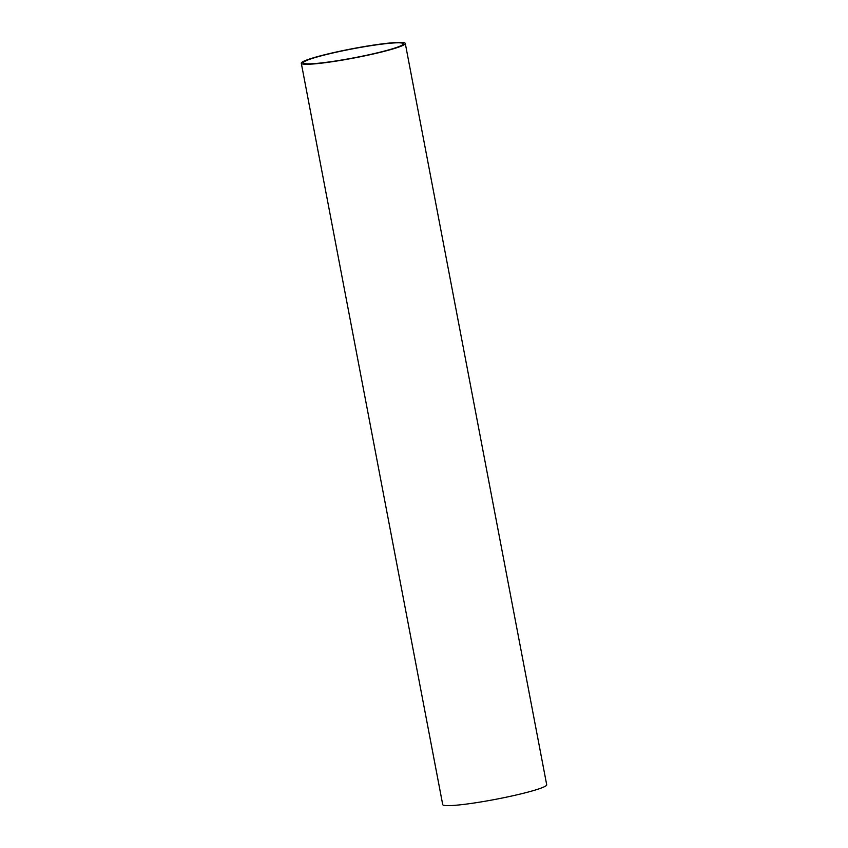 <?xml version="1.0" encoding="UTF-8"?>
<svg xmlns="http://www.w3.org/2000/svg" width="848" height="848" viewBox="0 0 848 848"><rect width="100%" height="100%" fill="white"/><g stroke="black" fill="none" stroke-linecap="round" stroke-linejoin="round"><path stroke-width="1.27" d="M306.414 60.579A50.954 4.537 -10.8 0 0 303.234 62.879A50.954 4.537 -10.8 0 0 354.135 57.791A50.954 4.537 -10.8 0 0 403.341 43.789A50.954 4.537 -10.8 0 0 361.799 47.17A50.954 4.537 -10.8 0 0 306.414 60.579M405.28 43.418L546.706 784.782A52.926 4.717 169.2 0 1 543.398 787.177A52.926 4.717 169.2 0 1 485.872 801.106A52.926 4.717 169.2 0 1 442.72 804.614L301.294 63.25A52.926 4.717 169.2 0 1 352.408 48.707A52.926 4.717 169.2 0 1 405.28 43.418A52.926 4.717 169.2 0 1 401.973 45.813A52.926 4.717 169.2 0 1 344.447 59.742A52.926 4.717 169.2 0 1 301.294 63.25"/></g></svg>
